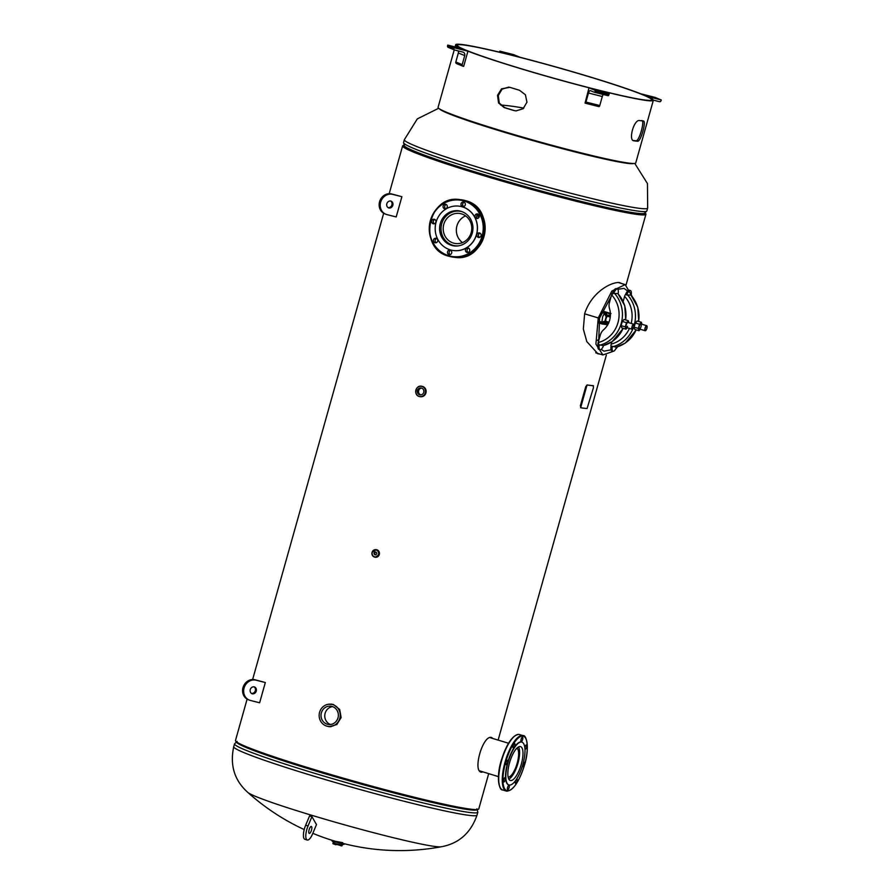<?xml version="1.0" encoding="UTF-8"?>
<svg xmlns="http://www.w3.org/2000/svg" width="895" height="895" viewBox="0 0 895 895"><rect width="100%" height="100%" fill="white"/><g stroke="black" fill="none" stroke-linecap="round" stroke-linejoin="round"><path stroke-width="1.34" d="M328.61 704.231L333.41 704.499L339.675 709.466L341.118 717.577L336.811 724.558L329.159 726.706L326.272 725.968M329.36 726.729L327.469 726.304M330.076 704.164L331.933 704.175M483.02 771.971L481.32 772.15M480.503 771.87L481.689 772.228C472.224 772.105 482.618 734.985 491.467 737.435L493.055 738.565M597.357 353.603L598.923 353.76M622.092 283.67L619.318 282.596C612.851 281.656 592.199 290.64 584.636 313.653L583.339 329.058L586.807 341.588L597.949 353.816L600.12 354.118M404.171 145.919A125.043 7.003 15.7 0 0 403.891 146.232A125.043 7.003 15.7 0 0 502.196 181.036A125.043 7.003 15.7 0 0 637.24 214.229A125.043 7.003 15.7 0 0 644.657 213.916A125.043 7.003 15.7 0 0 644.579 213.491M403.947 145.281A126.363 7.071 15.7 0 0 402.627 145.885A126.363 7.071 15.7 0 0 501.961 181.047A126.363 7.071 15.7 0 0 638.426 214.599A126.363 7.071 15.7 0 0 645.921 214.263A126.363 7.071 15.7 0 0 645.116 213.066M247.121 699.096L235.474 740.523A126.363 7.071 15.7 0 0 334.819 775.685A126.363 7.071 15.7 0 0 471.285 809.237A126.363 7.071 15.7 0 0 478.78 808.912L488.681 773.683M477.136 214.901L479.239 216.747M620.861 283.301L619.832 282.675M491.176 737.424L491.847 738.196M481.823 771.613L480.749 771.882M633.638 163.483A101.09 5.661 -164.3 0 1 628.044 163.416A101.09 5.661 -164.3 0 1 503.057 131.878A101.09 5.661 -164.3 0 1 439.568 108.933M247.814 792.422A101.09 5.661 15.7 0 0 247.893 792.489A101.09 5.661 15.7 0 0 311.024 815.076A101.09 5.661 15.7 0 0 436.01 846.603A101.09 5.661 15.7 0 0 441.112 846.804A101.09 5.661 15.7 0 0 441.201 846.782A227.453 227.453 0 0 1 312.814 833.334M330.512 724.491A9.218 8.681 96.6 0 1 332.593 706.625M338.008 717.857A9.218 8.681 96.6 0 1 328.622 724.491A9.218 8.681 96.6 0 1 321.361 712.823A9.218 8.681 96.6 0 1 330.747 706.189A9.218 8.681 96.6 0 1 338.008 717.857M339.798 718.394A11.188 10.539 -83.4 0 0 330.982 704.231A11.188 10.539 -83.4 0 0 319.582 712.286A11.188 10.539 -83.4 0 0 328.398 726.449A11.188 10.539 -83.4 0 0 339.798 718.394M421.612 388.128A3.457 3.267 -83.4 0 0 420.829 394.885M419.688 394.762A3.457 3.267 96.6 0 1 421.019 387.994A3.457 3.267 96.6 0 1 423.816 392.099A3.457 3.267 96.6 0 1 419.688 394.762M374.088 553.02A1.421 1.342 -83.4 0 0 375.206 554.822A1.421 1.342 -83.4 0 0 376.661 553.804A1.421 1.342 -83.4 0 0 375.542 552.002A1.421 1.342 -83.4 0 0 374.088 553.02M375.889 552.092A1.421 1.342 -83.4 0 0 375.576 554.81M465.613 215.896A15.17 14.286 -83.4 0 0 456.931 225.876A15.17 14.286 -83.4 0 0 462.502 242.601M443.786 224.343A15.17 14.286 -83.4 0 0 455.734 243.552A15.17 14.286 -83.4 0 0 471.184 232.633A15.17 14.286 -83.4 0 0 459.236 213.424A15.17 14.286 -83.4 0 0 443.786 224.343M462.066 211.679A17.441 16.434 -83.4 0 0 459.493 211.164A17.441 16.434 -83.4 0 0 441.727 223.728A17.441 16.434 -83.4 0 0 455.465 245.812A17.441 16.434 -83.4 0 0 458.083 245.89M445.811 204.317A2.305 2.17 -83.4 0 0 443.059 206.085A2.305 2.17 -83.4 0 0 444.927 208.815A2.305 2.17 -83.4 0 0 445.811 204.317M445.766 208.736A2.305 2.17 96.6 0 1 446.258 204.507M434.411 219.309A2.305 2.17 -83.4 0 0 431.67 221.087A2.305 2.17 -83.4 0 0 433.527 223.817A2.305 2.17 -83.4 0 0 434.411 219.309M434.366 223.739A2.305 2.17 96.6 0 1 434.858 219.51M436.257 238.316A2.305 2.17 -83.4 0 0 433.504 240.084A2.305 2.17 -83.4 0 0 435.362 242.813A2.305 2.17 -83.4 0 0 436.257 238.316M436.212 242.735A2.305 2.17 96.6 0 1 436.704 238.506M450.252 250.186A2.305 2.17 -83.4 0 0 447.5 251.954A2.305 2.17 -83.4 0 0 449.368 254.683A2.305 2.17 -83.4 0 0 450.252 250.186M450.207 254.605A2.305 2.17 96.6 0 1 450.7 250.376M468.208 247.971A2.305 2.17 -83.4 0 0 465.456 249.75A2.305 2.17 -83.4 0 0 467.324 252.48A2.305 2.17 -83.4 0 0 468.208 247.971M468.163 252.401A2.305 2.17 96.6 0 1 468.656 248.172M479.608 232.98A2.305 2.17 -83.4 0 0 476.856 234.747A2.305 2.17 -83.4 0 0 478.713 237.477A2.305 2.17 -83.4 0 0 479.608 232.98M479.552 237.399A2.305 2.17 96.6 0 1 480.044 233.17M477.762 213.983A2.305 2.17 -83.4 0 0 475.01 215.751A2.305 2.17 -83.4 0 0 476.878 218.481A2.305 2.17 -83.4 0 0 477.762 213.983M477.717 218.402A2.305 2.17 96.6 0 1 478.21 214.173M463.767 202.102A2.305 2.17 -83.4 0 0 461.014 203.881A2.305 2.17 -83.4 0 0 462.883 206.611A2.305 2.17 -83.4 0 0 463.767 202.102M463.722 206.532A2.305 2.17 96.6 0 1 464.214 202.304M461.059 211.343A17.687 16.669 -83.4 0 0 458.318 210.772A17.687 16.669 -83.4 0 0 439.948 224.958A17.687 16.669 -83.4 0 0 451.494 245.353A17.687 16.669 -83.4 0 0 454.235 245.924A17.687 16.669 -83.4 0 0 472.605 231.738A17.687 16.669 -83.4 0 0 461.059 211.343M459.683 210.996A17.687 16.669 -83.4 0 0 457.748 211.063M453.743 245.51A17.687 16.669 -83.4 0 0 454.235 245.666A17.687 16.669 -83.4 0 0 455.611 246.013M462.323 206.834A22.375 21.077 96.6 0 1 476.923 232.633A22.375 21.077 96.6 0 1 453.687 250.578A22.375 21.077 96.6 0 1 450.23 249.85A22.375 21.077 96.6 0 1 435.63 224.052A22.375 21.077 96.6 0 1 458.866 206.118A22.375 21.077 96.6 0 1 462.323 206.834M458.922 206.13A22.375 21.077 96.6 0 1 458.967 206.13A22.375 21.077 96.6 0 1 462.435 206.846A22.375 21.077 96.6 0 1 477.035 232.644A22.375 21.077 96.6 0 1 453.799 250.589A22.375 21.077 96.6 0 1 453.743 250.578M508.136 777.151A15.17 5.012 106.8 0 0 517.198 763.144A15.17 5.012 106.8 0 0 516.885 748.198M508.785 779.075A17.441 5.762 106.8 0 0 517.948 763.234A17.441 5.762 106.8 0 0 518.507 746.945M514.625 743.566A2.305 0.761 106.8 0 0 513.26 745.625A2.305 0.761 106.8 0 0 513.338 747.985A2.305 0.761 106.8 0 0 513.383 747.996A2.305 0.761 106.8 0 0 514.759 745.927A2.305 0.761 106.8 0 0 514.67 743.577A2.305 0.761 106.8 0 0 514.625 743.566M507.409 760.28A2.305 0.761 106.8 0 0 506.044 762.339A2.305 0.761 106.8 0 0 506.122 764.699A2.305 0.761 106.8 0 0 506.167 764.71A2.305 0.761 106.8 0 0 507.532 762.641A2.305 0.761 106.8 0 0 507.454 760.291A2.305 0.761 106.8 0 0 507.409 760.28M505.071 777.554A2.305 0.761 106.8 0 0 503.706 779.623A2.305 0.761 106.8 0 0 503.784 781.973A2.305 0.761 106.8 0 0 503.829 781.984A2.305 0.761 106.8 0 0 505.194 779.925A2.305 0.761 106.8 0 0 505.116 777.565A2.305 0.761 106.8 0 0 505.071 777.554M508.986 785.284A2.305 0.761 106.8 0 0 507.61 787.343A2.305 0.761 106.8 0 0 507.689 789.703A2.305 0.761 106.8 0 0 507.733 789.714A2.305 0.761 106.8 0 0 509.11 787.656A2.305 0.761 106.8 0 0 509.031 785.295A2.305 0.761 106.8 0 0 508.986 785.284M515.654 780.474A2.305 0.761 106.8 0 0 515.565 783.349A2.305 0.761 106.8 0 0 515.609 783.36A2.305 0.761 106.8 0 0 516.974 781.301A2.305 0.761 106.8 0 0 516.896 778.941A2.305 0.761 106.8 0 0 516.851 778.93A2.305 0.761 106.8 0 0 516.672 778.963M522.456 765.807A2.305 0.761 106.8 0 0 522.781 766.635A2.305 0.761 106.8 0 0 522.825 766.646A2.305 0.761 106.8 0 0 524.19 764.587A2.305 0.761 106.8 0 0 524.112 762.227A2.305 0.761 106.8 0 0 524.067 762.216A2.305 0.761 106.8 0 0 523.262 762.92M524.973 749.249A2.305 0.761 106.8 0 0 525.119 749.35A2.305 0.761 106.8 0 0 526.528 747.303A2.305 0.761 106.8 0 0 526.45 744.942A2.305 0.761 106.8 0 0 524.85 747.795M522.501 737.212A2.305 0.761 106.8 0 0 521.125 739.27A2.305 0.761 106.8 0 0 521.203 741.631A2.305 0.761 106.8 0 0 521.248 741.631A2.305 0.761 106.8 0 0 522.624 739.572A2.305 0.761 106.8 0 0 522.535 737.212A2.305 0.761 106.8 0 0 522.501 737.212M520.196 746.542A17.687 5.851 106.8 0 0 509.669 762.361A17.687 5.851 106.8 0 0 510.295 780.485A17.687 5.851 106.8 0 0 510.631 780.552A17.687 5.851 106.8 0 0 521.158 764.744A17.687 5.851 106.8 0 0 520.532 746.62A17.687 5.851 106.8 0 0 520.196 746.542M521.461 742.044A22.375 7.395 -73.2 0 1 521.886 742.134A22.375 7.395 -73.2 0 1 522.68 765.057A22.375 7.395 -73.2 0 1 509.367 785.06A22.375 7.395 -73.2 0 1 508.942 784.971A22.375 7.395 -73.2 0 1 508.147 762.048A22.375 7.395 -73.2 0 1 521.461 742.044M508.785 784.915A22.375 7.395 -73.2 0 1 508.64 784.881A22.375 7.395 -73.2 0 1 507.845 761.958A22.375 7.395 -73.2 0 1 521.158 741.955A22.375 7.395 -73.2 0 1 521.595 742.044A22.375 7.395 -73.2 0 1 521.74 742.089M479.093 217.183L476.89 215.281M479.754 770.886L498.448 776.636M627.608 290.987L624.016 288.38L617.763 289.298M611.598 294.858L609.461 302.443A10.527 9.923 96.6 0 0 609.529 308.697A19.31 18.191 96.6 0 1 603.61 329.752A10.527 9.923 96.6 0 0 600.321 334.987L598.184 342.572A28.517 26.872 -83.4 0 0 617.975 322.67A28.517 26.872 -83.4 0 0 611.598 294.858L612.124 293.426A2.629 0.694 -44 0 1 613.176 292.721L599.56 318.094L598.565 345.045M632.351 296.748L625.157 284.599L611.833 291.065L598.252 317.938L595.902 344.083L602.883 354.957L613.455 351.243M615.536 349.229L617.684 346.734M601.149 349.386L604.035 351.176L611.072 349.811M610.368 313.328A30.598 1.712 -164.3 0 1 609.853 313.205L604.27 311.527M601.742 311.516L610.994 313.541M607.794 324.93L604.17 324.236L608.712 323.129M598.397 322.86L602.156 324.001A1.969 1.857 -83.4 0 0 604.472 322.636L608.555 323.117M603.476 322.614L601.339 321.965A51.485 2.886 15.7 0 1 598.71 321.428M604.472 322.636L604.74 321.685L603.845 321.417L603.577 322.368A0.984 0.929 96.6 0 1 602.424 323.05L598.598 321.887M601.395 312.444L605.087 313.563A0.984 0.929 96.6 0 1 605.714 314.783L605.445 315.722L606.34 315.991L606.609 315.051A1.969 1.857 -83.4 0 0 605.356 312.612M608.992 316.718A2.965 0.973 106.8 0 0 608.656 316.271A2.965 0.973 106.8 0 0 608.6 316.259L606.34 315.991M604.74 321.685L607 321.954A2.965 0.973 106.8 0 0 607.47 321.752M606.575 321.484A2.965 0.973 -73.2 0 1 606.105 321.685L603.845 321.417M610.412 314.38L607.369 312.847M616.621 347.047A6.936 2.293 -73.2 0 1 613.053 351.232A6.936 2.293 -73.2 0 1 612.303 346.253L611.475 346.6A2.629 0.839 -102.9 0 1 610.905 345.548L611.196 344.094A28.517 26.872 -83.4 0 0 629.453 328.398M631.188 323.431A28.517 26.872 -83.4 0 0 624.609 296.368L625.135 294.936A2.629 0.694 -44 0 1 626.187 294.231L626.713 295.014L630.796 295.048A31.157 29.345 -83.4 0 1 638.605 321.417M636.155 329.841A31.157 29.345 -83.4 0 1 616.152 347.148L612.303 346.253M611.822 341.856L611.196 344.094M624.609 296.368L623.166 301.492M631.165 295.35A6.936 2.293 106.8 0 0 630.393 290.562L629.196 290.193A6.936 2.293 106.8 0 0 625.594 294.466L625.549 294.623M613.053 351.232L611.867 350.874A6.936 2.293 -73.2 0 1 611.084 346.096L611.106 346.018M630.393 290.562A6.936 2.293 106.8 0 0 626.713 295.014M603.61 345.537A6.936 2.293 -73.2 0 1 600.042 349.721A6.936 2.293 -73.2 0 1 599.292 344.743L598.453 345.09A2.629 0.839 -102.9 0 1 597.894 344.038L598.184 342.572M623.144 328.32A31.157 29.345 -83.4 0 1 603.14 345.638L599.292 344.743M613.176 292.721L613.701 293.504L617.785 293.538A31.157 29.345 -83.4 0 1 625.594 319.907M618.154 293.84A6.936 2.293 106.8 0 0 617.382 289.04L616.185 288.682A6.936 2.293 106.8 0 0 612.583 292.956L612.538 293.101M600.042 349.721L598.856 349.363A6.936 2.293 -73.2 0 1 598.073 344.575L598.095 344.497M617.382 289.04A6.936 2.293 106.8 0 0 613.701 293.504M610.256 317.098L607.671 316.315A2.629 0.873 106.8 0 0 606.027 318.732A2.629 0.873 106.8 0 0 606.139 321.361L608.947 322.2M604.841 321.54L606.396 316.002M603.678 322.043L601.943 321.518L602.682 316.595L603.991 314.246L605.714 314.76M603.991 314.246L605.747 314.391M639.41 328.991L645.25 330.747A2.629 0.873 -73.2 0 1 645.172 330.736A2.629 0.873 -73.2 0 1 645.071 328.04A2.629 0.873 -73.2 0 1 646.637 325.679A2.629 0.873 -73.2 0 1 646.693 325.69L640.943 323.956A2.629 0.873 106.8 0 0 639.802 325.064A2.629 0.873 106.8 0 0 639.064 327.648A2.629 0.873 106.8 0 0 639.41 328.991A2.629 0.873 106.8 0 0 640.551 327.894A2.629 0.873 106.8 0 0 641.29 325.299M641.972 324.27L641.368 322.256L639.489 324.247L638.314 328.443L638.985 330.691L640.328 329.27M641.368 322.256L637.184 320.992L635.305 322.983L634.119 327.178L634.79 329.427L638.985 330.691M639.489 324.247L635.305 322.983M638.314 328.443L634.119 327.178M632.586 329.091A2.629 0.873 -73.2 0 1 632.161 329.226A2.629 0.873 -73.2 0 1 632.038 326.597A2.629 0.873 -73.2 0 1 633.682 324.18L627.921 322.446A2.629 0.873 106.8 0 0 626.757 323.61A2.629 0.873 106.8 0 0 626.399 327.481A2.629 0.873 106.8 0 0 627.563 326.317M628.939 322.748L628.335 320.746L626.489 322.692L625.303 326.899L625.985 329.181L627.328 327.76M628.335 320.746L624.151 319.47L622.305 321.428L621.119 325.635L621.801 327.917L625.985 329.181M626.489 322.692L622.305 321.428M625.303 326.899L621.119 325.635M254.247 686.857A3.625 3.256 -67.7 0 1 252.289 693.815A3.625 3.256 -67.7 0 1 254.247 686.857M254.09 686.823A3.625 3.256 -67.7 0 1 251.383 693.412M249.269 700.08L248.206 699.644A10.527 9.476 -67.7 0 1 243.205 686.935A10.527 9.476 -67.7 0 1 255.053 679.775L265.323 682.538L259.628 702.776L250.432 700.461A10.527 9.476 -67.7 0 1 249.269 700.08A10.527 9.476 -67.7 0 1 244.268 687.371A10.527 9.476 -67.7 0 1 256.115 680.211L265.323 682.538M390.813 201.028A3.625 3.256 -67.7 0 1 388.855 207.987A3.625 3.256 -67.7 0 1 390.813 201.028M390.656 200.983A3.625 3.256 -67.7 0 1 387.949 207.584M385.834 214.241L384.772 213.804A10.527 9.476 -67.7 0 1 379.771 201.095A10.527 9.476 -67.7 0 1 391.618 193.946L401.889 196.699L396.194 216.948L386.987 214.621A10.527 9.476 -67.7 0 1 385.834 214.241A10.527 9.476 -67.7 0 1 380.834 201.532A10.527 9.476 -67.7 0 1 392.681 194.383L401.889 196.699M311.091 831.298A3.625 1.197 106.8 0 0 311.359 826.465A3.625 1.197 106.8 0 0 309.525 828.569A3.625 1.197 106.8 0 0 309.256 833.402A3.625 1.197 106.8 0 0 311.091 831.298M312.579 833.905L316.483 824.575L311.941 816.643L308.037 825.962A10.527 3.479 106.8 0 0 307.265 840.013A10.527 3.479 106.8 0 0 312.579 833.905M311.941 816.643L309.558 815.927L305.654 825.246A10.527 3.479 106.8 0 0 304.882 839.297L307.265 840.013M641.704 120.545C645.217 120.075 639.187 141.578 636.021 140.784A101.023 5.65 -164.3 0 1 633.145 140.459M651.538 100.128L651.705 99.535A101.023 5.65 -164.3 0 1 651.761 99.871A101.023 5.65 -164.3 0 1 520.868 68.624A101.023 5.65 -164.3 0 1 457.244 45.197A101.023 5.65 -164.3 0 1 588.138 76.444A101.023 5.65 -164.3 0 1 651.694 99.524L653.272 99.971A102.668 5.75 -164.3 0 1 653.339 100.318A102.668 5.75 -164.3 0 1 520.319 68.557A102.668 5.75 -164.3 0 1 455.667 44.75A102.668 5.75 -164.3 0 1 588.686 76.511A102.668 5.75 -164.3 0 1 653.272 99.971L651.705 99.535M516.214 110.924L514.289 110.555A101.023 5.65 -164.3 0 1 509.479 109.1A101.023 5.65 -164.3 0 1 504.769 107.668L499.298 103.093L498.258 95.62L502.061 89.142L508.785 87.084M653.339 100.318L635.741 162.946A102.668 5.75 -164.3 0 1 502.71 131.185A102.668 5.75 -164.3 0 1 438.058 107.378L454.235 49.84M508.931 109.045A102.668 5.75 -164.3 0 1 504.153 107.59L498.56 102.947L497.519 95.34L501.524 88.851L509.837 87.341A102.668 5.75 15.7 0 0 514.625 88.795A102.668 5.75 15.7 0 0 519.503 90.261L525.421 94.792L526.954 102.22L523.105 108.72L516.012 110.902L513.819 110.51A102.668 5.75 -164.3 0 1 508.931 109.045M643.225 120.993C646.805 120.433 640.719 142.115 637.531 141.231A102.668 5.75 -164.3 0 1 633.962 140.817C627.977 140.649 634.063 118.968 639.656 120.579A102.668 5.75 15.7 0 0 643.225 120.993L643.393 121.026M651.526 100.128L651.694 99.524M653.988 97.734L649.725 96.515L653.988 97.734M641.066 93.897L647.443 96.481L661.26 99.971L661.047 100.699A1.342 1.208 -67.7 0 1 659.514 101.694L653.339 100.139M641.077 93.863L654.883 97.354L661.26 99.971M598.654 90.91L601.675 91.715L598.654 90.91M589.011 87.811L595.376 90.429L595.175 91.156A1.342 0.582 104.2 0 1 594.302 92.241A1.342 0.582 104.2 0 1 594.269 92.23L590.487 90.675A2.965 1.275 -75.8 0 0 590.409 90.641A2.965 1.275 -75.8 0 0 588.485 93.024L585.956 102.052A1.342 0.582 104.2 0 1 585.084 103.126A1.342 0.582 104.2 0 1 585.05 103.115L589.011 87.811L602.816 91.29L609.193 93.919L595.376 90.429M609.193 93.919L608.98 94.646A1.342 0.582 104.2 0 1 608.119 95.72A1.342 0.582 104.2 0 1 608.085 95.709L594.347 92.241M603.331 94.512A2.965 1.275 -75.8 0 0 602.301 96.515L599.762 105.532A1.342 0.582 104.2 0 1 598.889 106.617A1.342 0.582 104.2 0 1 598.856 106.606L585.117 103.138L598.889 106.617M455.018 47.334L459.28 48.554L454.973 47.491M467.928 51.194L454.123 47.715L453.91 48.442A1.342 1.208 112.3 0 0 454.727 50.03L462.939 52.1A2.965 2.663 -67.7 0 1 464.729 55.602L462.189 64.63A1.342 1.208 112.3 0 0 462.995 66.208L463.666 66.375L467.928 51.194L461.563 48.576L447.746 45.097L447.545 45.824A1.342 1.208 112.3 0 0 448.35 47.413L454.436 49.907M454.123 47.715L447.746 45.097M458.229 50.914A2.965 2.663 -67.7 0 1 458.352 52.984L455.812 62.012A1.342 1.208 112.3 0 0 456.629 63.59L462.715 66.096M510.351 54.159L507.331 53.353L510.284 54.394M506.178 53.789L519.995 57.258L513.618 54.64L499.813 51.149L499.611 51.876A1.342 0.582 -75.8 0 0 499.544 52.178M506.19 53.767L499.813 51.149M580.642 407.717L587.053 384.951A126.363 7.071 15.7 0 0 593.184 385.656L593.452 387.68L587.075 408.523A126.676 7.093 -164.3 0 1 580.922 407.807L580.385 405.703L585.722 386.729L587.053 384.951M587.333 385.029A126.676 7.093 15.7 0 0 593.474 385.745M647.656 208.087A126.363 7.071 -164.3 0 1 640.171 208.423A126.363 7.071 -164.3 0 1 503.695 174.872A126.363 7.071 -164.3 0 1 404.361 139.709L403.555 142.551A126.363 7.071 15.7 0 0 502.9 177.713A126.363 7.071 15.7 0 0 639.366 211.265A126.363 7.071 15.7 0 0 646.861 210.94L647.656 208.087L647.465 183.598L634.779 163.416M404.249 145.728A124.864 6.992 15.7 0 0 503.404 180.645A124.864 6.992 15.7 0 0 637.262 213.513A124.864 6.992 15.7 0 0 644.624 213.301L644.378 214.229M403.555 142.551L404.473 146.008A125.02 6.992 15.7 0 0 507.599 181.584A125.02 6.992 15.7 0 0 637.475 213.278A125.02 6.992 15.7 0 0 644.277 213.413L646.861 210.94M247.893 792.489C234.468 780.552 229.746 765.281 233.74 746.698A126.363 7.071 15.7 0 0 333.085 781.861A126.363 7.071 15.7 0 0 469.551 815.412A126.363 7.071 15.7 0 0 477.046 815.088L477.84 812.235A126.363 7.071 -164.3 0 1 470.345 812.559A126.363 7.071 -164.3 0 1 333.88 779.008A126.363 7.071 -164.3 0 1 234.546 743.846L237.13 741.373M476.711 809.561A124.864 6.992 -164.3 0 1 469.741 809.494A124.864 6.992 -164.3 0 1 339.104 777.565A124.864 6.992 -164.3 0 1 236.906 742.156M477.192 809.539A125.02 6.992 -164.3 0 1 469.808 809.807A125.02 6.992 -164.3 0 1 335.245 776.748A125.02 6.992 -164.3 0 1 236.504 741.877M336.251 841.445L342.684 842.676M332.011 841.009L344.049 844.365L344.228 843.716M344.049 844.365L332.011 840.987L344.027 844.388M332.739 841.311L333.231 842.698L336.14 843.761L342.103 845.193L343.255 844.265M334.092 843.862L335.949 844.768C330.535 842.933 334.103 843.929 333.041 843.381L341.912 845.876L342.103 845.193M341.912 845.876L340.76 845.741M420.225 396.686A5.269 4.956 -83.4 0 0 422.585 386.439A5.269 4.956 -83.4 0 0 421.444 386.248A5.269 4.956 96.6 0 1 426.031 392.513A5.269 4.956 96.6 0 1 420.225 396.686M419.218 396.418A5.18 4.878 -83.4 0 0 425.293 392.849A5.18 4.878 -83.4 0 0 422.015 386.461A5.18 4.878 -83.4 0 0 415.94 390.019A5.18 4.878 -83.4 0 0 419.218 396.418M421.332 396.63L419.218 396.496A5.258 4.956 96.6 0 1 415.895 389.996A5.258 4.956 96.6 0 1 425.561 392.01A5.258 4.956 96.6 0 1 419.229 396.496M376.213 549.664A3.815 3.591 96.6 0 1 379.29 554.508A3.815 3.591 96.6 0 1 375.329 557.249M375.631 549.642A3.815 3.591 96.6 0 1 379.144 554.497A3.815 3.591 96.6 0 1 375.262 557.249L379.29 554.508C379.704 551.902 378.697 550.291 376.28 549.675L375.564 549.642A3.815 3.591 96.6 0 1 379.156 554.497A3.781 3.569 96.6 0 1 375.15 557.193M376.023 549.675A3.781 3.569 96.6 0 1 379.122 554.486A3.793 3.569 96.6 0 1 375.072 557.193A3.781 3.569 96.6 0 1 372.063 552.394A3.781 3.569 96.6 0 1 375.911 549.664A3.781 3.569 96.6 0 1 378.898 554.464A3.781 3.569 96.6 0 1 375.039 557.182L375.262 557.216M372.242 552.461A3.468 3.267 96.6 0 1 376.314 550.078A3.468 3.267 96.6 0 1 378.507 554.363A3.468 3.267 96.6 0 1 374.434 556.746A3.468 3.267 96.6 0 1 372.242 552.461M375.956 549.675A3.793 3.569 96.6 0 1 379.122 554.486A3.815 3.591 96.6 0 1 374.759 557.137M375.262 557.249A3.815 3.591 96.6 0 1 374.692 557.126L375.262 557.249M454.515 257.29A28.953 27.286 -83.4 0 0 484.587 234.087A28.953 27.286 -83.4 0 0 465.691 200.693A28.953 27.286 -83.4 0 0 461.216 199.764L465.702 200.704C497.24 208.311 486.466 262.861 454.515 257.29L453.206 257.145A28.953 27.286 96.6 0 1 448.731 256.216A28.953 27.286 96.6 0 1 429.835 222.821A28.953 27.286 96.6 0 1 459.896 199.619A28.953 27.286 96.6 0 1 464.371 200.547A28.953 27.286 96.6 0 1 483.278 233.931A28.953 27.286 96.6 0 1 453.206 257.145L448.719 256.216C417.182 248.597 427.955 194.047 459.896 199.619L461.216 199.764M448.697 255.713A28.461 26.816 -83.4 0 0 482.103 236.135A28.461 26.816 -83.4 0 0 464.08 201.006A28.461 26.816 -83.4 0 0 430.674 220.584A28.461 26.816 -83.4 0 0 448.697 255.713M519.492 734.526A28.953 9.576 106.8 0 0 518.932 734.415A28.953 9.576 106.8 0 0 501.703 760.303A28.953 9.576 106.8 0 0 502.721 789.961C499.041 791.012 495.953 776.01 501.58 759.531C506.749 743.667 512.499 735.287 518.854 734.392L523.049 735.6C526.741 734.56 529.818 749.562 524.19 766.03C519.033 781.906 513.271 790.285 506.917 791.18L506.29 791.046A28.953 9.576 -73.2 0 1 505.261 761.376A28.953 9.576 -73.2 0 1 522.49 735.489A28.953 9.576 -73.2 0 1 523.049 735.6M507.431 790.822A28.461 9.409 106.8 0 0 524.593 764.565A28.461 9.409 106.8 0 0 522.803 736.104A28.461 9.409 106.8 0 0 505.641 762.361A28.461 9.409 106.8 0 0 507.431 790.822M506.85 791.158A28.953 9.576 -73.2 0 1 506.29 791.046L502.721 789.961M499.913 786.951A28.461 9.409 -73.2 0 1 501.647 759.385A28.461 9.409 -73.2 0 1 515.486 735.489M598.252 317.938L584.592 313.809M610.39 315.487L606.609 315.051M607 321.954L606.105 321.685M627.294 294.634A31.157 29.345 96.6 0 1 634.141 325.344M632.866 328.924A31.157 29.345 96.6 0 1 612.65 346.745M614.283 293.124A31.157 29.345 96.6 0 1 621.219 323.487A31.157 29.345 96.6 0 1 599.628 345.224M646.749 325.892A2.472 0.817 106.8 0 0 645.261 328.163A2.472 0.817 106.8 0 0 645.418 330.635A2.472 0.817 106.8 0 0 646.906 328.353A2.472 0.817 106.8 0 0 646.749 325.892M645.25 330.747C646.872 329.416 647.353 327.738 646.693 325.69A2.629 0.873 -73.2 0 1 646.973 326.048M632.25 326.653A2.472 0.817 106.8 0 0 632.396 329.114A2.472 0.817 106.8 0 0 633.884 326.843A2.472 0.817 106.8 0 0 633.738 324.37A2.472 0.817 106.8 0 0 632.25 326.653M626.399 327.481L632.161 329.226L633.895 326.843L633.682 324.18A2.629 0.873 -73.2 0 1 633.962 324.527M255.053 679.775L256.115 680.211M391.618 193.946L392.681 194.383M308.037 825.962L305.654 825.246M504.769 107.668L504.153 107.59M636.021 140.784L637.531 141.231M608.98 94.646L595.175 91.156M602.301 96.515L588.485 93.024M599.762 105.532L585.956 102.052M453.91 48.442L447.545 45.824M464.729 55.602L458.352 52.984M462.189 64.63L455.812 62.012M645.921 214.263L626.053 284.934M606.329 355.125L498.123 740.098M402.627 145.885L389.191 193.689M383.686 213.267L252.625 679.518M403.969 146.657L404.227 145.717M523.799 108.127A227.453 227.453 0 0 0 500.607 104.983M438.628 108.284L417.294 118.901L404.361 139.709M477.046 815.088C470.77 833.032 458.788 843.605 441.112 846.804M247.848 792.455A227.453 227.453 0 0 0 304.222 829.575M476.934 808.778L477.84 812.235M233.74 746.698L234.546 743.846M330.982 704.231L333.443 704.51M328.398 726.449L330.949 726.751M333.041 843.381L333.231 842.698M332.011 840.987L332.19 840.338M422.507 386.539L422.071 386.383C416.018 384.223 413.009 394.952 419.218 396.496M420.784 396.753L419.744 396.563M420.337 386.327L421.992 386.293M375.039 557.182C372.633 556.567 371.626 554.978 372.04 552.394L376.135 549.687M459.493 211.164L461.07 211.343M455.465 245.812L457.032 245.991M508.55 743.253L490.426 737.771M618.367 282.54L625.157 284.599M595.712 352.787L602.883 354.957M599.202 338.948L597.424 340.413M602.458 324.057L604.405 324.27M630.975 295.137L637.799 307.321L638.75 321.462M636.278 329.875L625.236 343.109L616.263 347.137M617.953 293.627L624.788 305.799L625.739 319.951M623.267 328.364L612.225 341.588L603.252 345.627M455.052 46.932L455.667 44.75M608.119 95.72L594.302 92.241M454.582 49.986L448.205 47.357M462.849 66.163L456.484 63.545"/></g></svg>
